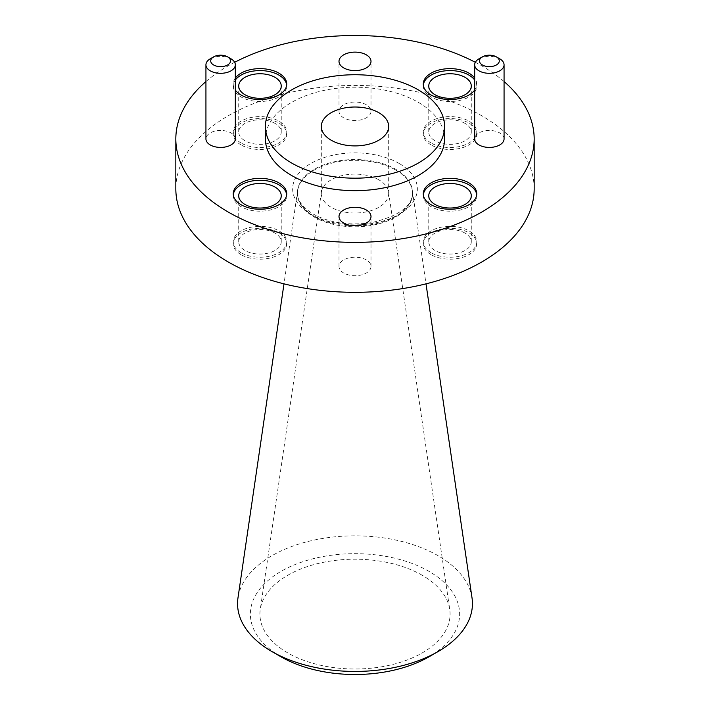 <?xml version="1.0" encoding="UTF-8"?>
<svg xmlns="http://www.w3.org/2000/svg" width="710" height="710" viewBox="0 0 710 710"><rect width="100%" height="100%" fill="white"/><g stroke="black" fill="none" stroke-linecap="round" stroke-linejoin="round"><path stroke-width="0.53" stroke-dasharray="3.55 2.66" d="M422.228 575.278A95.078 54.892 0 0 0 322.349 562.533A95.078 54.892 0 0 0 260.259 609.464A95.078 54.892 0 0 0 287.772 652.907A95.078 54.892 0 0 0 395.062 663.877A95.078 54.892 0 0 0 449.741 609.464A95.078 54.892 0 0 0 422.228 575.278M378.82 179.807A33.681 19.445 0 0 0 343.436 175.29A33.681 19.445 0 0 0 321.435 191.913A33.681 19.445 0 0 0 321.319 193.555A33.681 19.445 0 0 0 331.18 207.311A33.681 19.445 0 0 0 367.886 211.527A33.681 19.445 0 0 0 388.681 193.555A33.681 19.445 0 0 0 388.565 191.913A33.681 19.445 0 0 0 378.82 179.807M281.009 656.803A104.636 60.412 180 0 1 281.009 571.372A104.636 60.412 180 0 1 428.991 571.372A104.636 60.412 180 0 1 428.991 656.803M472.026 597.918A117.443 67.805 0 0 0 438.043 555.69A117.443 67.805 0 0 0 314.672 539.955A117.443 67.805 0 0 0 237.974 597.918M241.063 254.659A26.758 15.451 180 0 1 233.226 243.734A26.758 15.451 180 0 1 249.742 229.463A26.758 15.451 180 0 1 278.906 232.809A26.758 15.451 180 0 1 286.742 243.734A26.758 15.451 180 0 1 270.217 258.005A26.758 15.451 180 0 1 241.063 254.659M241.063 252.707A26.758 15.451 180 0 1 233.226 241.782A26.758 15.451 180 0 1 249.742 227.511A26.758 15.451 180 0 1 278.906 230.856A26.758 15.451 180 0 1 286.742 241.782A26.758 15.451 180 0 1 270.217 256.053A26.758 15.451 180 0 1 241.063 252.707M431.094 144.938A26.758 15.451 180 0 1 423.258 134.012A26.758 15.451 180 0 1 439.783 119.741A26.758 15.451 180 0 1 468.937 123.096A26.758 15.451 180 0 1 476.774 134.012A26.758 15.451 180 0 1 460.257 148.292A26.758 15.451 180 0 1 431.094 144.938M431.094 142.985A26.758 15.451 180 0 1 423.258 132.069A26.758 15.451 180 0 1 439.783 117.798A26.758 15.451 180 0 1 468.937 121.144A26.758 15.451 180 0 1 476.774 132.069A26.758 15.451 180 0 1 460.257 146.34A26.758 15.451 180 0 1 431.094 142.985M241.063 144.938A26.758 15.451 180 0 1 233.226 134.012A26.758 15.451 180 0 1 249.742 119.741A26.758 15.451 180 0 1 278.906 123.096A26.758 15.451 180 0 1 286.742 134.012A26.758 15.451 180 0 1 270.217 148.292A26.758 15.451 180 0 1 241.063 144.938M241.063 142.985A26.758 15.451 180 0 1 233.226 132.069A26.758 15.451 180 0 1 249.742 117.798A26.758 15.451 180 0 1 278.906 121.144A26.758 15.451 180 0 1 286.742 132.069A26.758 15.451 180 0 1 270.217 146.34A26.758 15.451 180 0 1 241.063 142.985M431.094 254.659A26.758 15.451 180 0 1 423.258 243.734A26.758 15.451 180 0 1 439.783 229.463A26.758 15.451 180 0 1 468.937 232.809A26.758 15.451 180 0 1 476.774 243.734A26.758 15.451 180 0 1 460.257 258.005A26.758 15.451 180 0 1 431.094 254.659M431.094 252.707A26.758 15.451 180 0 1 423.258 241.782A26.758 15.451 180 0 1 439.783 227.511A26.758 15.451 180 0 1 468.937 230.856A26.758 15.451 180 0 1 476.774 241.782A26.758 15.451 180 0 1 460.257 256.053A26.758 15.451 180 0 1 431.094 252.707M395.71 170.054A57.572 33.237 180 0 1 412.368 190.75A57.572 33.237 180 0 1 412.572 193.555A57.572 33.237 180 0 1 377.028 224.262A57.572 33.237 180 0 1 314.29 217.056A57.572 33.237 180 0 1 297.428 193.555A57.572 33.237 180 0 1 297.632 190.75A57.572 33.237 180 0 1 335.235 162.341A57.572 33.237 180 0 1 395.71 170.054M235.321 138.938A14.688 8.485 0 0 0 231.016 132.947A14.688 8.485 0 0 0 215.006 131.101A14.688 8.485 0 0 0 205.935 138.938M504.065 138.938A14.688 8.485 0 0 0 499.76 132.947A14.688 8.485 0 0 0 483.75 131.101A14.688 8.485 0 0 0 474.679 138.938M423.32 194.771A26.758 15.451 0 0 0 423.258 195.747A26.758 15.451 0 0 0 431.094 206.672A26.758 15.451 0 0 0 460.257 210.018A26.758 15.451 0 0 0 476.774 195.747A26.758 15.451 0 0 0 476.721 194.771M235.321 78.1A26.758 15.451 0 0 0 233.226 84.082A26.758 15.451 0 0 0 235.321 90.072M235.321 80.052A26.758 15.451 0 0 0 233.226 86.034A26.758 15.451 0 0 0 241.063 96.959A26.758 15.451 0 0 0 270.217 100.305A26.758 15.451 0 0 0 286.742 86.034A26.758 15.451 0 0 0 286.68 85.058M423.32 85.058A26.758 15.451 0 0 0 423.258 86.034A26.758 15.451 0 0 0 431.094 96.959A26.758 15.451 0 0 0 460.257 100.305A26.758 15.451 0 0 0 476.774 86.034A26.758 15.451 0 0 0 474.679 80.052M233.279 194.771A26.758 15.451 0 0 0 233.226 195.747A26.758 15.451 0 0 0 241.063 206.672A26.758 15.451 0 0 0 270.217 210.018A26.758 15.451 0 0 0 286.742 195.747A26.758 15.451 0 0 0 286.68 194.771M366.316 259.922A16.002 9.239 0 0 0 348.876 257.916A16.002 9.239 0 0 0 338.998 266.454A16.002 9.239 0 0 0 343.684 272.986A16.002 9.239 0 0 0 361.124 274.992A16.002 9.239 0 0 0 371.002 266.454A16.002 9.239 0 0 0 366.316 259.922M366.316 104.76A16.002 9.239 0 0 0 348.876 102.755A16.002 9.239 0 0 0 338.998 111.293A16.002 9.239 0 0 0 343.684 117.824A16.002 9.239 0 0 0 361.124 119.83A16.002 9.239 0 0 0 371.002 111.293A16.002 9.239 0 0 0 366.316 104.76M444.584 138.938A89.584 51.724 0 0 0 418.341 102.373A89.584 51.724 0 0 0 320.716 91.155A89.584 51.724 0 0 0 265.416 138.938M534.168 188.878A179.168 103.438 0 0 0 481.691 115.73A179.168 103.438 0 0 0 286.432 93.312A179.168 103.438 0 0 0 175.832 188.878M504.065 81.552A179.168 103.438 0 0 0 481.691 65.799A179.168 103.438 0 0 0 475.345 62.311M465.05 233.102A21.264 12.274 0 0 0 441.877 230.439A21.264 12.274 0 0 0 428.76 241.782A21.264 12.274 0 0 0 434.981 250.461A21.264 12.274 0 0 0 458.154 253.124A21.264 12.274 0 0 0 471.28 241.782A21.264 12.274 0 0 0 465.05 233.102M275.018 123.389A21.264 12.274 0 0 0 251.846 120.727A21.264 12.274 0 0 0 238.72 132.069A21.264 12.274 0 0 0 244.95 140.749A21.264 12.274 0 0 0 268.123 143.411A21.264 12.274 0 0 0 281.24 132.069A21.264 12.274 0 0 0 275.018 123.389M465.05 123.389A21.264 12.274 0 0 0 441.877 120.727A21.264 12.274 0 0 0 428.76 132.069A21.264 12.274 0 0 0 434.981 140.749A21.264 12.274 0 0 0 458.154 143.411A21.264 12.274 0 0 0 471.28 132.069A21.264 12.274 0 0 0 465.05 123.389M275.018 233.102A21.264 12.274 0 0 0 251.846 230.439A21.264 12.274 0 0 0 238.72 241.782A21.264 12.274 0 0 0 244.95 250.461A21.264 12.274 0 0 0 268.123 253.124A21.264 12.274 0 0 0 281.24 241.782A21.264 12.274 0 0 0 275.018 233.102M234.655 62.311A179.168 103.438 0 0 0 205.935 81.552M474.679 90.072A26.758 15.451 0 0 0 476.774 84.082A26.758 15.451 0 0 0 474.679 78.1M478.984 58.823A14.688 8.485 180 0 1 499.76 58.823M210.24 58.823A14.688 8.485 180 0 1 231.016 58.823M314.29 216.275A57.572 33.237 180 0 1 297.428 192.774A57.572 33.237 180 0 1 332.972 162.066A57.572 33.237 180 0 1 395.71 169.273A57.572 33.237 180 0 1 412.572 192.774A57.572 33.237 180 0 1 377.028 223.481A57.572 33.237 180 0 1 314.29 216.275M399.091 163.424A62.347 35.997 0 0 0 310.909 163.424A62.347 35.997 0 0 0 310.909 214.331A62.347 35.997 0 0 0 399.091 214.331A62.347 35.997 0 0 0 399.091 163.424M412.572 193.555L412.572 192.774C412.386 206.148 398.807 216.088 371.836 222.594C349.311 225.851 329.804 223.011 313.296 214.092C302.398 207.187 297.108 200.087 297.428 192.774L297.428 193.555M321.435 191.913L260.259 609.464M233.226 241.782L233.226 243.734M423.258 132.069L423.258 134.012M233.226 132.069L233.226 134.012M423.258 241.782L423.258 243.734M412.368 190.75L426.009 283.849M321.319 193.555L321.319 126.46M423.258 195.747L423.258 193.803M233.226 86.034L233.226 84.082M423.258 86.034L423.258 84.082M233.226 195.747L233.226 193.803M338.998 266.454L338.998 216.523M338.998 111.293L338.998 61.362M428.76 241.782L428.76 195.747M238.72 132.069L238.72 86.034M428.76 132.069L428.76 86.034M238.72 241.782L238.72 195.747M281.24 241.782L281.24 195.747M471.28 132.069L471.28 86.034M281.24 132.069L281.24 86.034M471.28 241.782L471.28 195.747M371.002 111.293L371.002 61.362M371.002 266.454L371.002 216.523M286.742 195.747L286.742 193.803M476.774 86.034L476.774 84.082M286.742 86.034L286.742 84.082M476.774 195.747L476.774 193.803M388.681 193.555L388.681 126.46M297.632 190.75L283.991 283.849M476.774 241.782L476.774 243.734M286.742 132.069L286.742 134.012M476.774 132.069L476.774 134.012M286.742 241.782L286.742 243.734M388.565 191.913L449.741 609.464"/><path stroke-width="1.06" d="M438.043 651.576L428.991 656.803A104.636 60.412 180 0 1 281.009 656.803L271.957 651.576A117.443 67.805 0 0 0 438.043 651.576A117.443 67.805 0 0 0 472.026 597.918L426.009 283.849M378.82 112.704A33.681 19.445 0 0 0 342.113 108.488A33.681 19.445 0 0 0 321.319 126.46A33.681 19.445 0 0 0 331.18 140.207A33.681 19.445 0 0 0 367.886 144.423A33.681 19.445 0 0 0 388.681 126.46A33.681 19.445 0 0 0 378.82 112.704M482.365 64.965A9.913 5.724 0 0 0 496.388 64.965A9.913 5.724 0 0 0 496.388 56.871L499.76 58.823A14.688 8.485 180 0 1 504.065 64.823A14.688 8.485 180 0 1 494.994 72.66A14.688 8.485 180 0 1 478.984 70.822A14.688 8.485 180 0 1 474.679 64.823A14.688 8.485 180 0 1 478.984 58.823L482.365 56.871A9.913 5.724 0 0 0 482.365 64.965M213.612 64.965A9.913 5.724 0 0 0 227.635 64.965A9.913 5.724 0 0 0 227.635 56.871L231.016 58.823A14.688 8.485 180 0 1 235.321 64.823A14.688 8.485 180 0 1 226.25 72.66A14.688 8.485 180 0 1 210.24 70.822A14.688 8.485 180 0 1 205.935 64.823A14.688 8.485 180 0 1 210.24 58.823L213.612 56.871A9.913 5.724 0 0 0 213.612 64.965M205.935 64.823L205.935 138.938A14.688 8.485 0 0 0 210.24 144.938A14.688 8.485 0 0 0 226.25 146.775A14.688 8.485 0 0 0 235.321 138.938L235.321 64.823M474.679 64.823L474.679 138.938A14.688 8.485 0 0 0 478.984 144.938A14.688 8.485 0 0 0 494.994 146.775A14.688 8.485 0 0 0 504.065 138.938L504.065 64.823M468.937 182.878A26.758 15.451 0 0 0 439.783 179.523A26.758 15.451 0 0 0 423.258 193.803A26.758 15.451 0 0 0 431.094 204.72A26.758 15.451 0 0 0 460.257 208.074A26.758 15.451 0 0 0 476.774 193.803A26.758 15.451 0 0 0 468.937 182.878M476.721 194.771A26.758 15.451 0 0 0 468.937 184.831A26.758 15.451 0 0 0 440.564 181.298A26.758 15.451 0 0 0 423.32 194.771M235.321 90.072A26.758 15.451 0 0 0 241.063 95.007A26.758 15.451 0 0 0 270.217 98.353A26.758 15.451 0 0 0 286.742 84.082A26.758 15.451 0 0 0 278.906 73.157A26.758 15.451 0 0 0 235.321 78.1M286.68 85.058A26.758 15.451 0 0 0 278.906 75.109A26.758 15.451 0 0 0 235.321 80.052M474.679 78.1A26.758 15.451 0 0 0 468.937 73.157A26.758 15.451 0 0 0 439.783 69.811A26.758 15.451 0 0 0 423.258 84.082A26.758 15.451 0 0 0 431.094 95.007A26.758 15.451 0 0 0 474.679 90.072M474.679 80.052A26.758 15.451 0 0 0 468.937 75.109A26.758 15.451 0 0 0 440.564 71.586A26.758 15.451 0 0 0 423.32 85.058M278.906 182.878A26.758 15.451 0 0 0 249.742 179.523A26.758 15.451 0 0 0 233.226 193.803A26.758 15.451 0 0 0 241.063 204.72A26.758 15.451 0 0 0 270.217 208.074A26.758 15.451 0 0 0 286.742 193.803A26.758 15.451 0 0 0 278.906 182.878M286.68 194.771A26.758 15.451 0 0 0 278.906 184.831A26.758 15.451 0 0 0 250.532 181.298A26.758 15.451 0 0 0 233.279 194.771M366.316 209.991A16.002 9.239 0 0 0 348.876 207.986A16.002 9.239 0 0 0 338.998 216.523A16.002 9.239 0 0 0 343.684 223.055A16.002 9.239 0 0 0 361.124 225.061A16.002 9.239 0 0 0 371.002 216.523A16.002 9.239 0 0 0 366.316 209.991M366.316 54.83A16.002 9.239 0 0 0 348.876 52.824A16.002 9.239 0 0 0 338.998 61.362A16.002 9.239 0 0 0 343.684 67.894A16.002 9.239 0 0 0 361.124 69.9A16.002 9.239 0 0 0 371.002 61.362A16.002 9.239 0 0 0 366.316 54.83M291.659 163.034A89.584 51.724 0 0 0 389.284 174.243A89.584 51.724 0 0 0 444.584 126.46A89.584 51.724 0 0 0 418.341 89.886A89.584 51.724 0 0 0 320.716 78.677A89.584 51.724 0 0 0 265.416 126.46A89.584 51.724 0 0 0 291.659 163.034M265.416 126.46L265.416 138.938A89.584 51.724 0 0 0 291.659 175.512A89.584 51.724 0 0 0 389.284 186.721A89.584 51.724 0 0 0 444.584 138.938L444.584 126.46M205.935 81.552A179.168 103.438 0 0 0 175.832 138.938L175.832 188.878A179.168 103.438 0 0 0 228.309 262.017A179.168 103.438 0 0 0 423.568 284.444A179.168 103.438 0 0 0 534.168 188.878L534.168 138.938A179.168 103.438 0 0 0 504.065 81.552M175.832 138.938A179.168 103.438 0 0 0 228.309 212.086A179.168 103.438 0 0 0 423.568 234.504A179.168 103.438 0 0 0 534.168 138.938M465.05 187.067A21.264 12.274 0 0 0 441.877 184.405A21.264 12.274 0 0 0 428.76 195.747A21.264 12.274 0 0 0 434.981 204.427A21.264 12.274 0 0 0 458.154 207.089A21.264 12.274 0 0 0 471.28 195.747A21.264 12.274 0 0 0 465.05 187.067M275.018 77.354A21.264 12.274 0 0 0 251.846 74.692A21.264 12.274 0 0 0 238.72 86.034A21.264 12.274 0 0 0 244.95 94.714A21.264 12.274 0 0 0 268.123 97.376A21.264 12.274 0 0 0 281.24 86.034A21.264 12.274 0 0 0 275.018 77.354M465.05 77.354A21.264 12.274 0 0 0 441.877 74.692A21.264 12.274 0 0 0 428.76 86.034A21.264 12.274 0 0 0 434.981 94.714A21.264 12.274 0 0 0 458.154 97.376A21.264 12.274 0 0 0 471.28 86.034A21.264 12.274 0 0 0 465.05 77.354M275.018 187.067A21.264 12.274 0 0 0 251.846 184.405A21.264 12.274 0 0 0 238.72 195.747A21.264 12.274 0 0 0 244.95 204.427A21.264 12.274 0 0 0 268.123 207.089A21.264 12.274 0 0 0 281.24 195.747A21.264 12.274 0 0 0 275.018 187.067M475.345 62.311A179.168 103.438 0 0 0 234.655 62.311M499.76 58.823L496.388 56.871A9.913 5.724 0 0 0 482.365 56.871M231.016 58.823L227.635 56.871A9.913 5.724 0 0 0 213.612 56.871M281.009 656.803L271.957 651.576A117.443 67.805 0 0 1 237.974 597.918L283.991 283.849"/></g></svg>
